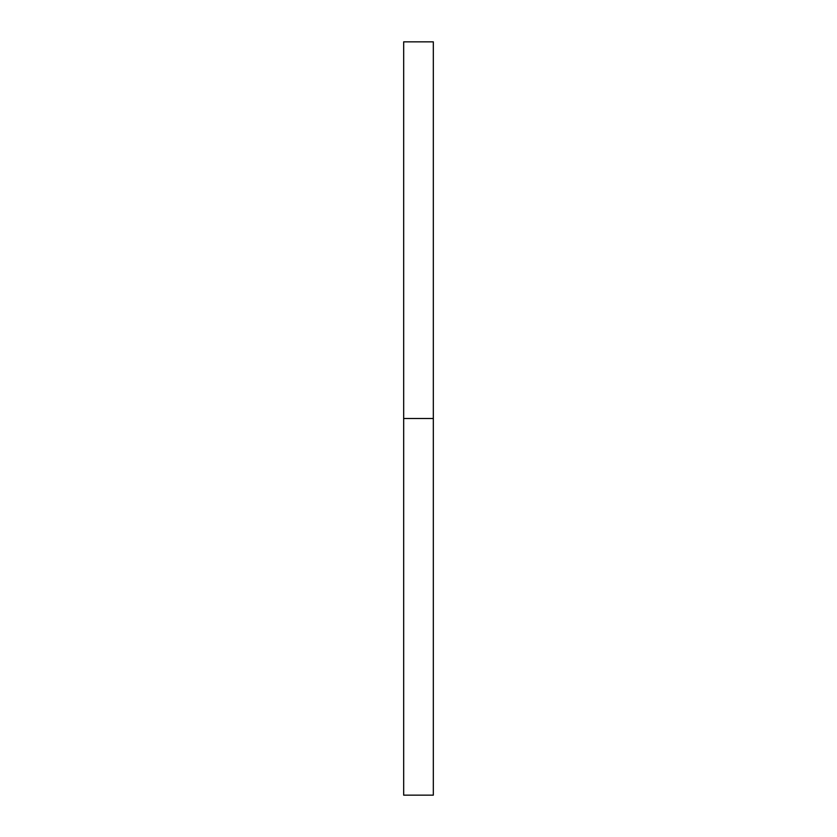 <?xml version="1.0" encoding="UTF-8"?>
<svg xmlns="http://www.w3.org/2000/svg" width="837" height="837" viewBox="0 0 837 837"><rect width="100%" height="100%" fill="white"/><g stroke="black" fill="none" stroke-linecap="round" stroke-linejoin="round"><path stroke-width="1.26" d="M403.675 795.15L403.675 41.85L403.675 795.15L433.325 795.15L433.325 418.5L403.675 418.5L433.325 418.5L433.325 41.85L433.325 795.15M403.675 41.85L433.325 41.85"/></g></svg>
